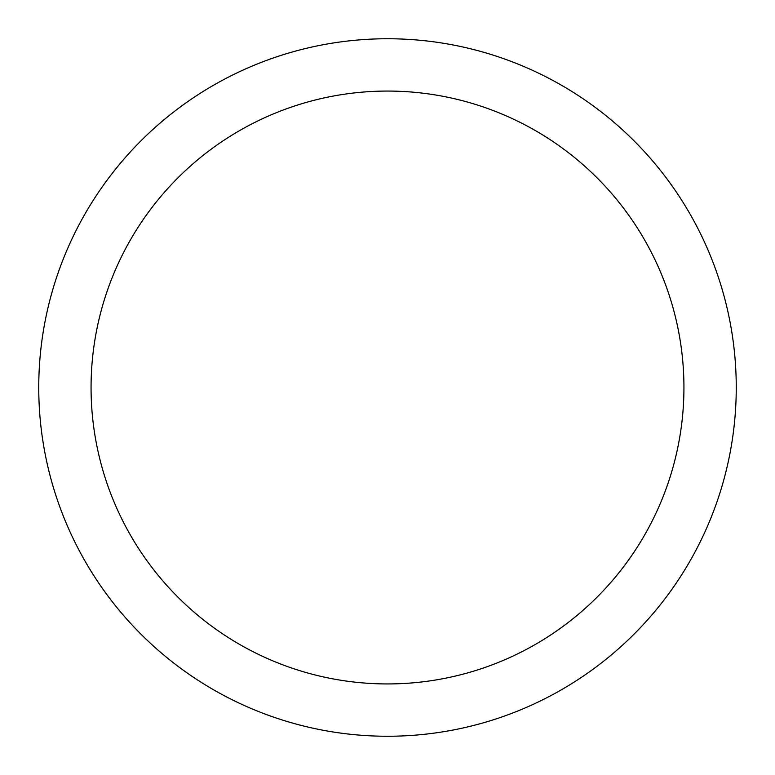 <?xml version="1.0" encoding="UTF-8"?>
<svg xmlns="http://www.w3.org/2000/svg" width="775" height="775" viewBox="0 0 775 775"><rect width="100%" height="100%" fill="white"/><g stroke="black" fill="none" stroke-linecap="round" stroke-linejoin="round"><path stroke-width="1.16" d="M387.5 38.75A348.75 348.75 0 0 1 736.25 387.5A348.75 348.75 0 0 1 387.5 736.25A348.75 348.75 0 0 1 38.75 387.5A348.75 348.75 0 0 1 387.5 38.75M387.5 91.062A296.438 296.438 0 0 1 683.938 387.5A296.438 296.438 0 0 1 387.5 683.938A296.438 296.438 0 0 1 91.062 387.5A296.438 296.438 0 0 1 387.5 91.062"/></g></svg>
